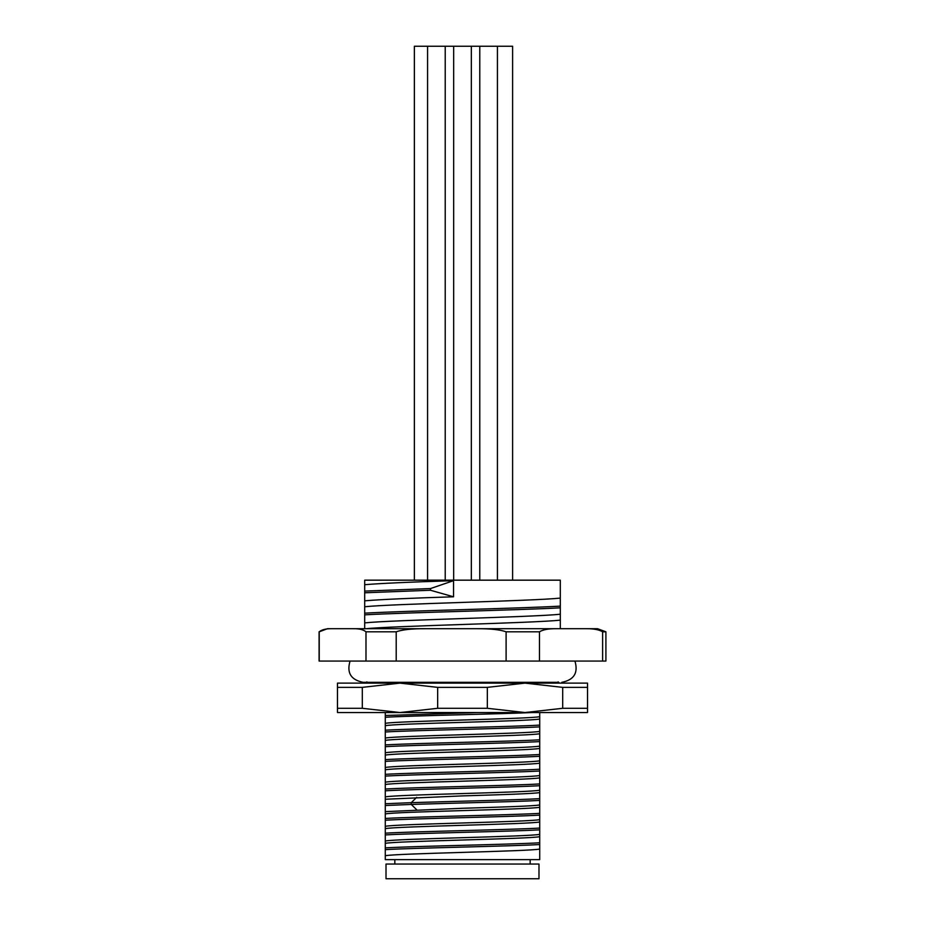 <?xml version="1.0" encoding="UTF-8"?>
<svg xmlns="http://www.w3.org/2000/svg" width="925" height="925" viewBox="0 0 925 925"><rect width="100%" height="100%" fill="white"/><g stroke="black" fill="none" stroke-linecap="round" stroke-linejoin="round"><path stroke-width="1.39" d="M539.714 849.046C535.321 850.156 500.286 851.278 462.5 852.399C424.714 853.521 389.679 854.631 385.286 855.752L385.286 859.626L539.714 859.626L539.714 836.663C535.321 837.784 500.286 838.894 462.5 840.016C424.714 841.137 389.679 842.259 385.286 843.369L385.286 712.551L389.795 712.539M539.714 712.539L539.714 836.663M385.286 855.752L385.286 843.369M587.525 708.296L587.525 683.124L525.007 683.124L487.336 687.368L487.336 708.296L525.007 712.539L587.525 712.539L587.525 708.296L562.689 708.296L562.689 687.368L525.007 683.124L337.475 683.124L337.475 708.296L362.311 708.296L399.993 712.539L525.007 712.539L562.689 708.296M337.475 708.296L337.475 712.539L399.993 712.539L437.664 708.296L487.336 708.296M463.795 712.539L490.1 712.539M502.148 712.539L513.363 712.539M518.648 712.539L523.457 712.539M534.974 712.539L537.483 712.539M396.282 712.539L404.572 712.539M414.273 712.539L425.361 712.539M437.548 712.539L450.382 712.539M587.525 687.368L562.689 687.368M437.664 708.296L437.664 687.368L399.993 683.124L362.311 687.368L362.311 708.296M487.336 687.368L437.664 687.368M362.311 687.368L337.475 687.368M319.09 631.798L319.09 661.063L605.91 661.063L605.91 631.798L602.614 631.798C599.146 629.694 593.7 628.665 586.277 628.711L327.473 628.711L319.229 631.798C321.796 629.694 325.831 628.665 331.323 628.711M605.91 631.798L597.527 628.711L586.277 628.711M350.714 628.711L476.803 628.711M560.307 628.711L550.005 628.711L560.307 628.711M602.614 661.063L602.614 631.798M539.472 661.063L539.472 631.798C542.94 629.694 548.386 628.665 555.809 628.711M477.658 628.711C490.574 628.665 500.055 629.694 506.102 631.798L539.472 631.798M506.102 661.063L506.102 631.798M396.201 661.063L396.201 631.798C402.236 629.694 411.717 628.665 424.644 628.711M353.882 628.711C359.386 628.665 363.421 629.694 365.988 631.798L396.201 631.798M365.988 661.063L365.988 631.798M319.229 631.798L319.229 661.063M364.693 628.711L364.693 580.172L560.307 580.172L560.307 628.191M560.307 620.155C546.617 621.6 505.443 623.045 462.5 624.491C419.557 625.924 378.383 627.37 364.693 628.815M364.693 600.822C380.799 599.481 410.422 598.14 453.539 596.798L453.539 580.669C410.446 582.01 380.834 583.351 364.693 584.692M560.307 598.093C546.617 599.539 505.443 600.984 462.5 602.418C419.557 603.863 378.383 605.308 364.693 606.754M453.539 580.669L430.483 588.566L430.483 590.254L453.539 596.798M364.693 591.098L430.483 588.566M430.483 590.254L364.693 592.786M560.307 606.129C519.353 608.465 405.74 610.812 364.693 613.159M560.307 607.829C519.711 610.153 405.971 612.5 364.693 614.847M364.693 622.883C378.383 621.438 419.557 620.004 462.5 618.559C505.443 617.114 546.617 615.668 560.307 614.235M512.612 580.172L512.612 46.25L414.365 46.25L414.365 580.172M385.286 715.499L477.485 712.551M385.286 717.268C411.174 715.696 497.315 714.112 532.187 712.539M385.286 723.373C389.679 722.263 424.714 721.142 462.5 720.02C500.286 718.898 535.321 717.788 539.714 716.667M539.714 719.003C535.321 720.112 500.286 721.234 462.5 722.356C424.714 723.466 389.679 724.587 385.286 725.709M385.286 730.207C413.371 728.518 512.346 726.772 539.714 725.107M385.286 731.976C413.498 730.276 511.467 728.565 539.714 726.877M385.286 738.081C389.679 736.971 424.714 735.849 462.5 734.728C500.286 733.606 535.321 732.496 539.714 731.374M539.714 733.71C535.321 734.82 500.286 735.942 462.5 737.063C424.714 738.173 389.679 739.295 385.286 740.416M385.286 744.914C413.001 743.237 512.184 741.48 539.714 739.815M385.286 746.683C413.567 744.983 511.433 743.272 539.714 741.584M385.286 752.788C389.679 751.678 424.714 750.557 462.5 749.435C500.286 748.325 535.321 747.203 539.714 746.082M539.714 748.406C535.321 749.528 500.286 750.649 462.5 751.771C424.714 752.881 389.679 754.002 385.286 755.124M385.286 759.622C413.833 757.922 511.155 756.234 539.714 754.522M385.286 761.391C413.857 759.679 510.993 758.003 539.714 756.292M385.286 767.507C389.679 766.386 424.714 765.264 462.5 764.143C500.286 763.032 535.321 761.911 539.714 760.789M539.714 763.125C535.321 764.235 500.286 765.357 462.5 766.478C424.714 767.588 389.679 768.71 385.286 769.831M385.286 774.329C413.741 772.629 511.305 770.93 539.714 769.23M385.286 776.098C413.972 774.387 511.12 772.699 539.714 770.999M385.286 782.215C389.679 781.093 424.714 779.972 462.5 778.85C500.286 777.74 535.321 776.618 539.714 775.497M539.714 777.832C535.321 778.942 500.286 780.064 462.5 781.186C424.714 782.307 389.679 783.417 385.286 784.539M385.286 789.037C413.487 787.348 511.433 785.637 539.714 783.938M385.286 790.806C413.718 789.106 511.421 787.406 539.714 785.707M385.286 796.922C389.679 795.801 424.714 794.679 462.5 793.569C500.286 792.447 535.321 791.326 539.714 790.204M539.714 792.54C535.321 793.65 500.286 794.772 462.5 795.893L385.286 799.246M385.286 803.744L411.278 802.669C451.77 801.327 517.329 799.998 539.714 798.657M385.286 805.513L411.278 804.438C451.863 803.097 517.387 801.755 539.714 800.414M385.286 811.63L462.5 808.277C500.286 807.155 535.321 806.033 539.714 804.912M539.714 807.247C535.321 808.369 500.286 809.479 462.5 810.601C424.714 811.722 389.679 812.832 385.286 813.954M385.286 818.452C413.729 816.752 511.352 815.052 539.714 813.364M385.286 820.221C413.995 818.509 511.132 816.833 539.714 815.122M385.286 826.337C389.679 825.216 424.714 824.094 462.5 822.984C500.286 821.862 535.321 820.741 539.714 819.619M539.714 821.955C535.321 823.077 500.286 824.187 462.5 825.308C424.714 826.43 389.679 827.551 385.286 828.661M385.286 833.171C413.359 831.471 511.456 829.76 539.714 828.072M385.286 834.928C413.648 833.228 511.479 831.529 539.714 829.829M385.286 841.045C389.679 839.923 424.714 838.813 462.5 837.692C500.286 836.57 535.321 835.448 539.714 834.338M385.286 847.878C413.88 846.167 511.062 844.479 539.714 842.779M385.286 849.636C413.452 847.947 511.594 846.236 539.714 844.537M386.014 878.75L538.986 878.75L538.986 864.043L386.014 864.043L386.014 878.75M416.678 797.362L411.278 802.669L411.278 804.438L416.678 809.745M366.878 681.875L365.421 683.124M350.055 661.063C346.563 672.845 350.945 679.933 363.213 682.338L558.272 682.338M574.945 661.063C578.437 672.845 574.055 679.933 561.787 682.338M558.122 681.875L559.579 683.124M497.43 46.25L497.43 580.172M479.774 46.25L479.774 580.172M471.322 46.25L471.322 580.172M453.678 46.25L453.678 580.172M445.226 46.25L445.226 580.172M427.57 46.25L427.57 580.172M394.836 859.626L394.836 864.043M530.164 859.626L530.164 864.043"/></g></svg>
